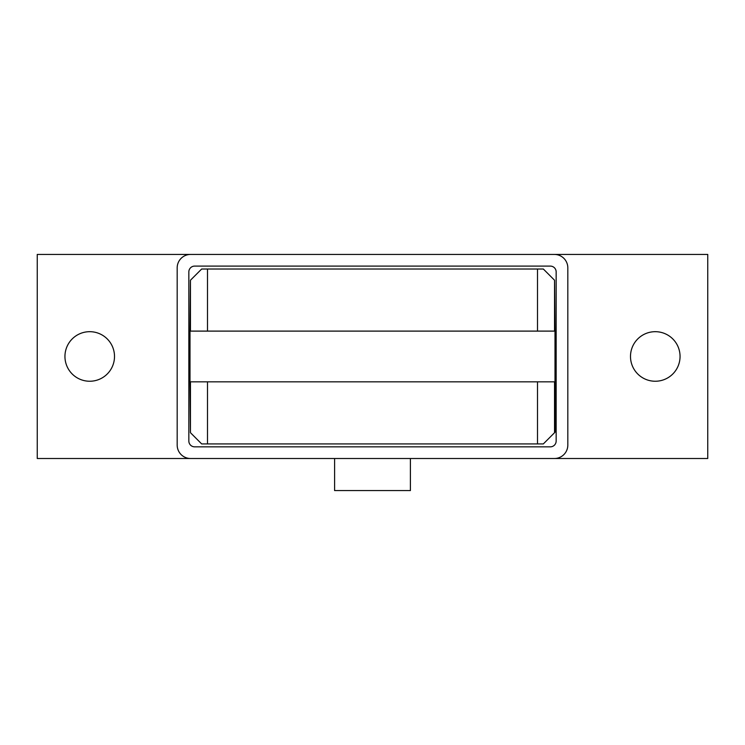 <?xml version="1.0" encoding="UTF-8"?>
<svg xmlns="http://www.w3.org/2000/svg" width="745" height="745" viewBox="0 0 745 745"><rect width="100%" height="100%" fill="white"/><g stroke="black" fill="none" stroke-linecap="round" stroke-linejoin="round"><path stroke-width="1.12" d="M114.507 356.464A24.781 24.781 0 0 1 89.726 381.244A24.781 24.781 0 0 1 64.945 356.464A24.781 24.781 0 0 1 89.726 331.683A24.781 24.781 0 0 1 114.507 356.464M680.055 356.464A24.781 24.781 0 0 1 655.274 381.244A24.781 24.781 0 0 1 630.493 356.464A24.781 24.781 0 0 1 655.274 331.683A24.781 24.781 0 0 1 680.055 356.464M410.402 458.501L410.402 490.564L334.598 490.564L334.598 458.501M550.332 446.842L194.668 446.842A5.83 5.83 0 0 1 188.839 441.012L188.839 271.925A5.83 5.83 0 0 1 194.668 266.095L550.332 266.095A5.83 5.83 0 0 1 556.161 271.925L556.161 441.012A5.83 5.83 0 0 1 550.332 446.842M190.59 458.501A13.41 13.41 0 0 1 177.18 445.091L177.18 267.846A13.41 13.41 0 0 1 190.59 254.436L554.41 254.436A13.41 13.41 0 0 1 567.82 267.846L567.82 445.091A13.41 13.41 0 0 1 554.41 458.501L37.25 458.501L37.25 254.436L190.59 254.436M554.41 254.436L707.75 254.436L707.75 458.501L554.41 458.501M296.706 443.927L226.741 443.927M190.459 331.106L190.459 280.222L201.672 269.01L543.329 269.01L554.541 280.222L554.541 331.106M207.501 331.106L207.501 269.01M554.541 280.222L554.997 331.106L190.003 331.106L190.459 280.222M537.499 381.831L537.499 443.927L201.672 443.927L190.459 432.705L190.459 381.831M207.501 443.927L207.501 381.831M190.459 432.705L190.003 381.831L554.997 381.831L554.997 432.258L543.329 443.927L537.499 443.927M190.003 331.106L190.003 381.831M537.499 269.01L537.499 331.106M554.997 331.106L554.997 381.831M554.541 381.831L554.541 432.705"/></g></svg>
